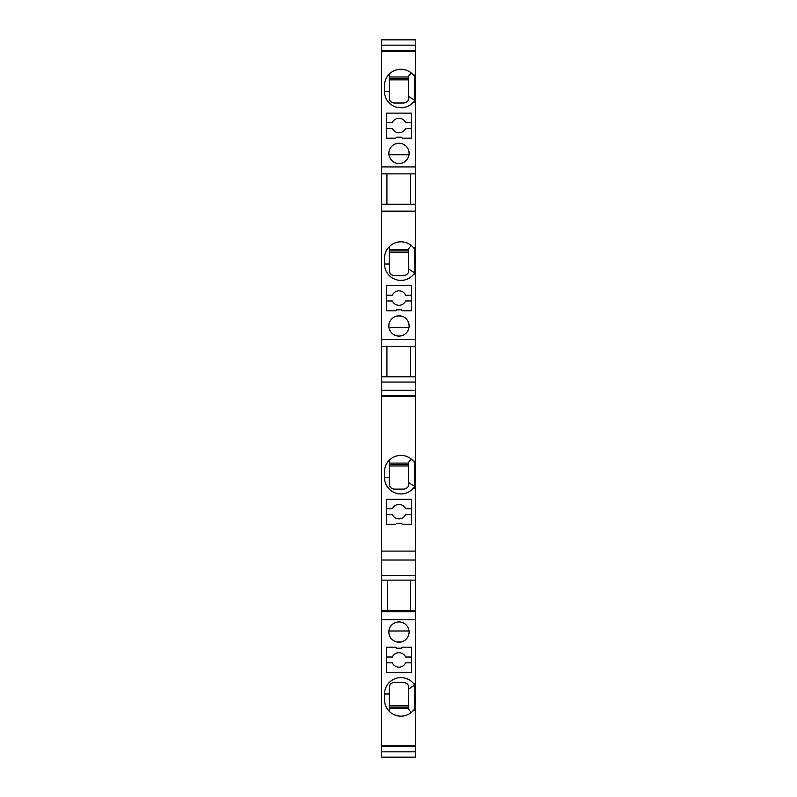 <?xml version="1.0" encoding="UTF-8"?>
<svg xmlns="http://www.w3.org/2000/svg" width="797" height="797" viewBox="0 0 797 797"><rect width="100%" height="100%" fill="white"/><g stroke="black" fill="none" stroke-linecap="round" stroke-linejoin="round"><path stroke-width="1.2" d="M409.1 632.33L409.05 630.995L388.916 630.995M401.309 641.904L396.846 641.954M409.05 633.127L407.954 636.753M381.624 560.012L415.376 560.012L415.376 575.414L381.624 575.414L381.624 376.812L415.376 376.812L415.376 382.052L381.624 382.052M414.609 249.222L414.699 272.863A16.388 16.388 -0 0 1 414.37 273.361L413.404 274.616A16.388 16.388 -0 0 1 384.523 264.006L384.523 258.218A16.388 16.388 -0 0 1 413.404 247.618L415.376 247.618L415.376 211.155L381.624 211.155L381.624 376.812M381.624 211.155L381.624 204.231L415.376 204.231L415.376 211.155M414.609 76.642L414.699 100.292A16.388 16.388 -0 0 1 414.37 100.781L413.404 102.036A16.388 16.388 -0 0 1 384.523 91.426L384.523 85.648A16.388 16.388 -0 0 1 413.404 75.038L415.376 75.038L415.376 50.37L381.624 50.37L381.624 204.231M381.624 50.37L381.624 39.85L415.376 39.85L415.376 45.16L381.624 45.16M381.624 751.84L381.624 757.15L415.376 757.15L415.376 751.84L381.624 751.84L381.624 580.126L387.651 580.126L387.651 610.602L410.306 610.602L410.306 580.126L415.376 580.126L415.376 575.414M381.624 575.414L381.624 580.126M402.555 143.908L398.978 143.251A10.122 10.122 180 0 1 409.11 153.373A10.122 10.122 180 0 1 398.978 163.495A10.122 10.122 180 0 1 388.856 153.373A10.122 10.122 180 0 1 398.978 143.251L395.402 143.908M402.355 138.19L411.511 138.19L411.511 113.124L386.445 113.124L386.445 138.19L395.611 138.19L396.567 137.223L401.389 137.223L402.355 138.19M413.404 102.036L415.376 102.036L415.376 166.932L381.624 166.932M415.376 51.486L381.624 51.486M411.511 310.77L411.511 285.695L386.445 285.695L386.445 310.77L395.611 310.77L396.567 309.804L401.389 309.804L402.355 310.77L411.511 310.77M402.555 316.479L398.978 315.831A10.122 10.122 180 0 1 409.11 325.953A10.122 10.122 180 0 1 398.978 336.075A10.122 10.122 180 0 1 388.856 325.953A10.122 10.122 180 0 1 398.978 315.831L395.402 316.479M413.404 274.616L415.376 274.616L415.376 339.512L381.624 339.512M381.624 395.471L415.376 395.471L415.376 390.311L381.624 390.311M415.376 390.311L415.376 382.052M386.445 499.251L386.445 524.316L395.611 524.316L396.567 523.35L401.389 523.35L402.355 524.316L411.511 524.316L411.511 499.251L386.445 499.251M414.609 462.768L414.699 486.419A16.388 16.388 -0 0 1 414.37 486.907L413.404 488.162L415.376 488.162L415.376 551.096L381.624 551.096M413.404 488.162A16.388 16.388 -0 0 1 384.523 477.552L384.523 471.774A16.388 16.388 -0 0 1 413.404 461.164L414.37 462.419L415.376 462.419L415.376 488.162M415.376 395.471L415.376 461.164L413.404 461.164M415.376 396.577L381.624 396.577M415.376 560.012L415.376 551.096M415.376 339.512L415.376 346.436L381.624 346.436L386.934 346.436L386.934 376.812L410.306 376.812L410.306 346.436L415.376 346.436L415.376 376.812M410.306 346.436L386.934 346.436M410.306 204.231L410.306 173.866L415.376 173.866L415.376 204.231M410.306 173.866L381.624 173.866L415.376 173.866L415.376 166.932M411.511 514.513L405.613 514.513A7.233 7.233 180 0 1 392.353 514.513L386.445 514.513M415.376 50.37L415.376 45.16M414.599 708.802L414.699 692.035L415.376 692.035L415.376 580.126M415.376 692.035L415.376 751.84M415.376 75.038L415.376 102.036M415.376 247.618L415.376 274.616M415.376 461.164L415.376 462.419M415.376 619.737L381.624 619.737M381.624 611.688L415.376 611.688M381.624 610.602L415.376 610.602M410.306 580.126L387.651 580.126L410.306 580.126M415.376 710.386L413.404 710.386L414.37 709.141L415.376 709.141M389.344 711.392L389.344 693.998L384.523 693.998A16.388 16.388 3.7 0 1 413.404 683.398A16.388 16.388 3.7 0 0 384.523 693.998L384.523 699.786A16.388 16.388 3.7 0 0 413.404 710.386M414.699 692.035L414.699 685.141A16.388 16.388 3.7 0 0 414.37 684.643L414.699 685.141L408.622 688.987L408.622 687.253C408.682 684.723 407.068 683.119 403.8 682.431L394.166 682.431L403.8 682.431A4.822 4.822 12.6 0 1 405.663 682.8M394.166 682.431C391.277 682.76 389.663 684.364 389.344 687.253L389.344 693.998L389.344 687.253M408.622 687.054A4.822 4.822 12.6 0 0 408.194 685.261M407.247 683.886A4.822 4.822 12.6 0 0 406.34 683.149M390.102 684.653A4.822 4.822 12.9 0 0 389.504 686.028M408.622 688.987L408.622 709.34L411.272 712.478M389.344 708.463L408.622 708.463M408.622 707.088L389.344 707.088M408.622 705.574L389.344 705.574M415.376 683.398L413.404 683.398L414.37 684.643L415.376 684.643M415.376 746.679L381.624 746.679M415.376 745.574L381.624 745.574M398.978 642.183A10.122 10.122 5.8 0 0 409.11 632.061A10.122 10.122 5.8 0 0 398.978 621.929A10.122 10.122 5.8 0 0 388.856 632.061A10.122 10.122 5.8 0 0 398.978 642.183M396.567 648.21L401.389 648.21L402.355 647.244L411.511 647.244L411.511 672.309L386.445 672.309L386.445 647.244L395.611 647.244L396.567 648.21M386.445 662.825L392.353 662.825A7.233 7.233 5.8 0 0 405.613 662.825L411.511 662.825M411.511 657.037L405.613 657.037A7.233 7.233 5.8 0 0 392.353 657.037L386.445 657.037M386.934 173.866L386.934 204.231M388.956 154.757L409.01 154.757M409.08 152.665L408.612 150.254M405.265 145.443L403.92 144.536M408.622 79.859L389.344 79.859M389.344 74.031L389.344 98.18L389.344 91.426L384.523 91.426M408.622 78.345L389.344 78.345M415.376 100.781L414.37 100.781L414.699 100.292L408.622 96.437L408.622 98.18L408.622 76.094L411.272 72.945M389.344 76.97L408.622 76.97M413.404 75.038L414.37 76.293L415.376 76.293M394.166 103.002L403.8 103.002L394.166 103.002C391.277 102.674 389.663 101.07 389.344 98.18M408.622 98.38A4.822 4.822 179.8 0 0 408.622 98.18C408.682 100.711 407.068 102.315 403.8 103.002M392.413 102.674A4.822 4.822 180 0 1 391.168 101.956M390.57 101.398A4.822 4.822 180 0 1 389.853 100.332M389.414 99.007A4.822 4.822 180 0 1 389.344 98.38M411.511 128.387L405.613 128.387A7.233 7.233 180 0 1 392.353 128.387L386.445 128.387M386.445 122.608L392.353 122.608A7.233 7.233 180 0 1 405.613 122.608L411.511 122.608M386.445 295.179L392.353 295.179A7.233 7.233 180 0 1 405.613 295.179L411.511 295.179M408.622 252.44L389.344 252.44M389.344 246.612L389.344 270.751L389.344 264.006L384.523 264.006M408.622 250.916L389.344 250.916M415.376 273.361L414.37 273.361L414.699 272.863L408.622 269.017L408.622 270.751L408.622 248.664L411.272 245.526M389.344 249.541L408.622 249.541M413.404 247.618L414.37 248.863L415.376 248.863M394.166 275.573L403.8 275.573L394.166 275.573C391.277 275.254 389.663 273.64 389.344 270.751M408.622 270.95A4.822 4.822 179.8 0 0 408.622 270.751C408.682 273.281 407.068 274.885 403.8 275.573M392.413 275.244A4.822 4.822 180 0 1 391.168 274.537M390.57 273.969A4.822 4.822 180 0 1 389.853 272.903M389.414 271.588A4.822 4.822 180 0 1 389.344 270.95M388.956 327.328L409.01 327.328M409.08 325.246L408.612 322.835M405.265 318.013L403.92 317.116M411.511 300.967L405.613 300.967A7.233 7.233 180 0 1 392.353 300.967L386.445 300.967M386.445 508.735L392.353 508.735A7.233 7.233 180 0 1 405.613 508.735L411.511 508.735M408.622 465.986L389.344 465.986M389.344 460.168L389.344 484.307L389.344 477.552L384.523 477.552M408.622 464.472L389.344 464.472M415.376 486.907L414.37 486.907L414.699 486.419L408.622 482.574L408.622 484.307L408.622 462.22L411.272 459.072M389.344 463.097L408.622 463.097M394.166 489.129L403.8 489.129L394.166 489.129C391.277 488.8 389.663 487.196 389.344 484.307M408.622 484.506A4.822 4.822 179.8 0 0 408.622 484.307C408.682 486.837 407.068 488.441 403.8 489.129M392.413 488.8A4.822 4.822 180 0 1 391.168 488.083M390.57 487.525A4.822 4.822 180 0 1 389.853 486.459M389.414 485.134A4.822 4.822 180 0 1 389.344 484.506M414.699 701.749L415.376 701.749M414.699 83.685L415.376 83.685M414.699 93.388L415.376 93.388M414.699 256.255L415.376 256.255M414.699 265.969L415.376 265.969M414.699 469.812L415.376 469.812M414.699 479.515L415.376 479.515"/></g></svg>
